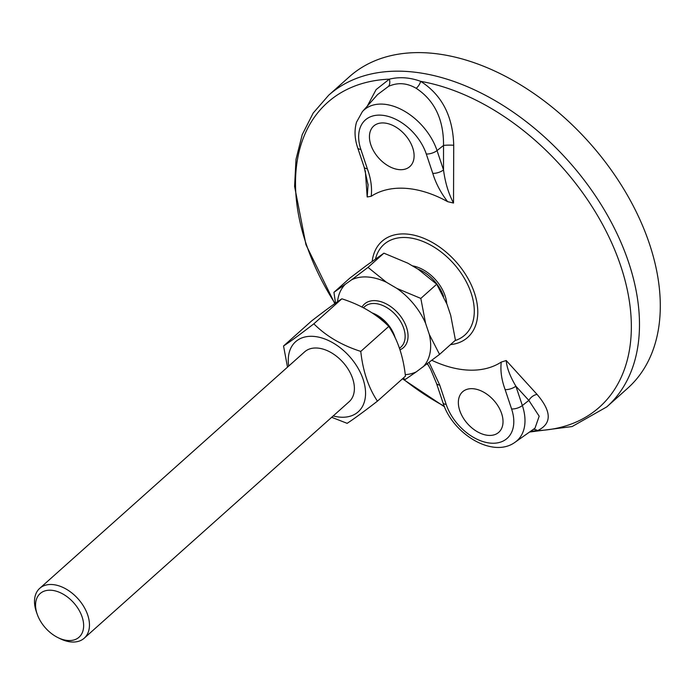 <?xml version="1.0" encoding="UTF-8"?>
<svg xmlns="http://www.w3.org/2000/svg" width="695" height="695" viewBox="0 0 695 695"><rect width="100%" height="100%" fill="white"/><g stroke="black" fill="none" stroke-linecap="round" stroke-linejoin="round"><path stroke-width="1.04" d="M506.221 360.54L501.269 362.069C500.226 370.548 501.521 379.731 505.126 389.608A8.357 3.527 -18.5 0 0 515.872 386.185C509.991 376.212 506.768 367.664 506.221 360.54L537.087 394.43A8.357 5.256 137.4 0 0 528.843 400.407L539.181 416.201L534.994 428.19L515.134 442.202A50.787 32.847 -131.8 0 0 522.353 405.541L515.881 386.203L528.843 400.407L522.353 405.541A8.357 3.527 -18.5 0 1 511.598 408.964A42.465 27.47 48.2 0 1 491.096 443.175A42.465 27.47 48.2 0 1 446.164 404.368A8.357 3.527 161.5 0 1 442.993 402.779C452.532 433.741 492.764 458.735 515.134 442.202M446.164 404.368L439.692 385.021A8.357 3.527 161.5 0 1 436.521 383.423A8.357 3.527 161.5 0 1 436.512 383.414L442.993 402.779M431.838 360.297A105.657 68.336 -131.8 0 0 501.269 362.069M488.498 435.391A27.148 17.557 48.2 0 1 462.913 417.391A27.148 17.557 48.2 0 1 462.601 391.798A27.148 17.557 48.2 0 1 493.789 400.355A27.148 17.557 48.2 0 1 498.767 432.307A27.148 17.557 48.2 0 1 488.498 435.391M533.308 429.38A8.357 6.802 -108.3 0 1 537.556 430.622C551.926 423.724 551.769 411.666 537.087 394.43M530.598 431.291L537.556 430.622A204.148 132.041 48.2 0 0 620.722 265.924A204.148 132.041 48.2 0 0 420.692 81.35C409.937 77.414 399.486 76.676 389.339 79.152L376.117 89.586L367.281 106.144M427.173 363.833L428.728 365.805M383.961 122.972A27.148 17.557 48.2 0 1 409.537 140.972A27.148 17.557 48.2 0 1 409.85 166.565A27.148 17.557 48.2 0 1 399.582 169.658A27.148 17.557 48.2 0 1 374.006 151.658A27.148 17.557 48.2 0 1 373.693 126.056A27.148 17.557 48.2 0 1 383.961 122.972M367.195 196.963L371.191 196.294C372.225 187.815 370.939 178.632 367.325 168.755A8.357 3.527 161.5 0 1 364.163 167.156A8.357 3.527 161.5 0 1 364.154 167.148L368.055 184.896L367.195 196.963L365.327 170.883M367.994 184.166L368.046 184.896M367.325 168.755L360.853 149.399A42.465 27.47 48.2 0 1 381.355 115.188A42.465 27.47 48.2 0 1 426.287 153.995L432.768 173.342A8.357 3.527 -18.5 0 0 443.514 169.919L437.042 150.572A50.787 32.847 -131.8 0 0 401.988 109.81A50.787 32.847 -131.8 0 0 362.364 111.66L356.535 122.164C354.233 130.147 354.615 138.696 357.682 147.809L364.163 167.156M447.606 201.663L453.514 203.027C448.518 193.575 445.182 182.542 443.514 169.919L443.532 145.446A8.357 1.147 -179.8 0 1 453.722 145.281C452.923 116.265 441.916 94.954 420.692 81.35A8.357 4.387 118.4 0 1 416.183 88.291C434.601 100.462 443.714 119.514 443.532 145.446L437.042 150.572A8.357 3.527 -18.5 0 1 426.287 153.995M432.768 173.342C435.756 183.193 440.7 192.628 447.597 201.646A105.657 68.336 -131.8 0 0 371.191 196.285M362.364 111.66L377.55 94.598L388.548 86.354A8.357 5.499 66.2 0 0 389.339 79.152A204.148 132.041 48.2 0 0 335.042 303.454M388.548 86.354C397.705 82.271 406.923 82.913 416.183 88.291M453.514 203.027L453.722 145.281M529.555 432.029L572.124 426.548L606.805 406.87L627.594 388.314A208.847 135.082 -131.8 0 0 625.179 191.429A208.847 135.082 -131.8 0 0 428.433 52.959A208.847 135.082 -131.8 0 0 349.429 76.711L328.639 95.267L313.193 113.05L302.229 134.648L296.001 159.337L294.593 186.399L305.965 244.736L334.799 303.628M349.116 401.736A33.412 21.614 -131.8 0 0 352.652 378.575A33.412 21.614 -131.8 0 0 330.559 352.287A33.412 21.614 -131.8 0 0 304.61 351.879M333.218 415.931A46.991 30.398 -131.8 0 0 364.25 383.197A46.991 30.398 -131.8 0 0 313.393 336.371A46.991 30.398 -131.8 0 0 288.712 366.074M377.428 401.163L405.446 376.151C403.326 356.5 397.775 339.916 388.792 326.398C376.577 314.131 360.931 304.94 341.853 298.807C335.19 303.133 325.095 310.517 311.56 320.977L283.543 345.988C290.206 341.662 300.31 334.269 313.836 323.818C326.051 336.076 341.697 345.276 360.774 351.409C362.894 371.06 368.446 387.645 377.428 401.163C363.893 411.622 353.798 419.007 347.135 423.333L331.689 417.295M287.513 367.142L283.543 345.988M341.853 298.807L313.836 323.818M388.792 326.398L360.774 351.409M405.255 374.631A56.755 36.713 -131.8 0 0 416.383 371.79L405.472 379.331L402.883 378.436M423.151 366.838A56.755 36.713 -131.8 0 0 429.302 334.417L439.553 354.398L416.383 371.79M425.583 323.297A56.755 36.713 -131.8 0 0 396.915 288.425L420.822 298.416L425.583 323.297L429.302 334.417M386.429 282.266A56.755 36.713 -131.8 0 0 351.609 279.816L368.011 267.375L386.429 282.266L396.915 288.425M335.529 303.107L333.939 292.317L351.609 279.816M344.842 284.776A56.755 36.713 -131.8 0 0 337.535 301.717M382.467 320.673A33.412 21.614 -131.8 0 0 375.865 315.53M446.737 303.611A33.108 21.415 -131.8 0 0 412.352 265.838M333.939 292.317L349.837 278.122L366.23 265.681L383.909 253.18L368.011 267.375M383.909 253.18L407.817 263.17L418.303 269.339L436.721 284.22L420.822 298.416M436.721 284.22L446.972 304.202L450.69 315.322L455.451 340.203L439.553 354.398M57.954 637.619L60.1 638.679A33.412 21.614 -131.8 0 0 84.234 638.192A33.412 21.614 -131.8 0 0 78.101 598.873A33.412 21.614 -131.8 0 0 39.728 588.335A33.412 21.614 -131.8 0 0 36.236 611.452A33.412 21.614 -131.8 0 0 36.514 612.26L37.322 614.502A29.242 18.913 48.2 0 1 37.078 613.807A29.242 18.913 48.2 0 1 54.462 590.724A29.242 18.913 48.2 0 1 83.582 623.945A29.242 18.913 48.2 0 1 57.954 637.619A29.242 18.913 48.2 0 1 37.322 614.502M505.126 389.608L511.598 408.964M439.692 385.021L429.084 362.39M444.261 406.193A204.148 132.041 48.2 0 1 402.7 378.61M606.805 406.87A208.847 135.082 -131.8 0 0 628.619 262.363A208.847 135.082 -131.8 0 0 407.644 71.516A208.847 135.082 -131.8 0 0 328.639 95.267M360.853 149.399A8.357 3.527 161.5 0 1 357.682 147.809M450.499 344.616A64.383 41.639 -131.8 0 0 474.424 292.847A64.383 41.639 -131.8 0 0 406.306 234.015A64.383 41.639 -131.8 0 0 372.199 261.32M375.5 258.94A60.734 39.285 48.2 0 1 406.87 237.577A60.734 39.285 48.2 0 1 471.132 293.073A60.734 39.285 48.2 0 1 455.008 340.593M363.372 307.824L364.727 306.608A27.148 17.557 48.2 0 1 395.907 315.174A27.148 17.557 48.2 0 1 400.893 347.118L399.46 348.395M399.938 349.828A29.242 18.913 -131.8 0 0 398.183 313.297A29.242 18.913 -131.8 0 0 361.999 307.112M395.168 337.848A27.148 17.557 -131.8 0 0 371.929 312.837M374.353 314.461L374.518 314.548A27.765 17.957 48.2 0 1 387.897 325.538M390.738 329.56A27.765 17.957 48.2 0 1 391.989 331.732M417.686 268.974A32.37 20.937 48.2 0 1 443.592 296.504M427.434 363.641L430.744 369.54L436.512 383.414M402.474 378.81L444.513 406.81M368.046 184.818L368.011 184.279M304.697 351.8L39.728 588.335M349.203 401.658L84.234 638.192"/></g></svg>
